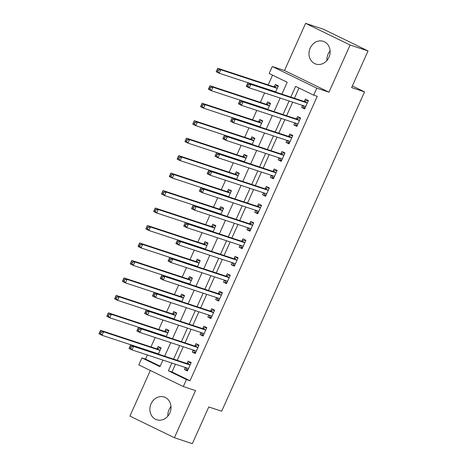 <?xml version="1.0" encoding="UTF-8"?>
<svg xmlns="http://www.w3.org/2000/svg" width="467" height="467" viewBox="0 0 467 467"><rect width="100%" height="100%" fill="white"/><g stroke="black" fill="none" stroke-linecap="round" stroke-linejoin="round"><path stroke-width="0.7" d="M326.958 60.424A11.961 10.408 108.2 0 1 328.12 54.044A11.961 10.408 108.2 0 1 330.099 50.885M310.176 48.13A11.961 10.408 -71.8 0 0 315.815 64.061A11.961 10.408 -71.8 0 0 328.931 57.266A11.961 10.408 -71.8 0 0 323.298 41.335A11.961 10.408 -71.8 0 0 310.176 48.13M167.846 416.115A11.961 10.408 108.2 0 1 169.013 409.734A11.961 10.408 108.2 0 1 170.992 406.576M151.069 403.821A11.961 10.408 -71.8 0 0 156.702 419.751A11.961 10.408 -71.8 0 0 169.825 412.956A11.961 10.408 -71.8 0 0 164.191 397.026A11.961 10.408 -71.8 0 0 151.069 403.821M281.893 94.136L287.199 82.268L269.167 73.488L272.29 66.501L316.784 88.164L313.655 95.151L295.617 86.366L290.824 97.083M284.491 70.517L328.984 92.18L350.087 45.013L368.031 50.926L323.538 29.263L305.593 23.35L284.491 70.517L272.29 66.501M150.31 370.483L129.919 416.074L174.407 437.737L195.51 390.57L183.309 386.548L138.816 364.885L141.939 357.897L159.977 366.683L162.925 360.092M147.368 354.973L145.529 359.082L141.939 357.897M272.547 75.134L268.181 84.889M264.591 92.921L260.37 102.355M256.774 110.393L252.554 119.826M248.958 127.859L244.737 137.298M241.147 145.33L236.927 154.77M233.331 162.802L229.11 172.235M225.514 180.268L221.294 189.707M217.704 197.739L213.477 207.179M209.887 215.211L205.667 224.645M202.071 232.683L197.85 242.116M194.254 250.149L190.034 259.588M186.444 267.62L182.223 277.059M178.627 285.092L174.407 294.525M170.811 302.558L166.591 311.997M163.001 320.029L158.78 329.469M155.184 337.501L150.964 346.94M350.087 45.013L305.593 23.35M368.031 50.926L351.616 87.609L364.54 91.865L221.685 411.217L208.767 406.961L192.351 443.65L174.407 437.737M145.529 359.082L160.187 366.216M158.371 354.114L161.127 347.95L158.12 346.491L157.105 348.761M166.182 336.643L168.937 330.484L165.931 329.019L164.915 331.29M173.998 319.171L176.754 313.013L173.747 311.547L172.732 313.824M181.815 301.7L184.57 295.541L181.564 294.082L180.548 296.352M189.631 284.234L192.386 278.075L189.38 276.61L188.359 278.881M197.442 266.762L200.197 260.604L197.191 259.138L196.175 261.415M205.258 249.29L208.013 243.132L205.007 241.667L203.991 243.943M213.075 231.825L215.83 225.66L212.824 224.201L211.802 226.472M220.885 214.353L223.64 208.194L220.634 206.729L219.618 209M228.702 196.881L231.457 190.723L228.451 189.258L227.435 191.534M236.518 179.41L239.273 173.251L236.267 171.786L235.251 174.063M244.334 161.944L247.09 155.78L244.083 154.32L243.062 156.591M252.145 144.472L254.9 138.314L251.894 136.849L250.878 139.119M259.961 127.001L262.717 120.842L259.71 119.377L258.695 121.654M267.778 109.529L270.533 103.37L267.527 101.911L266.505 104.182M275.588 92.063L278.344 85.905L275.337 84.439L274.322 86.71M175.446 364.219L171.984 371.96L190.022 380.745L317.245 96.33L313.655 95.151M299.003 88.012L294.414 98.263M292.669 102.168L286.604 115.734M284.852 119.64L278.787 133.206M277.036 137.111L270.971 150.672M269.226 154.577L263.154 168.143M261.409 172.049L255.344 185.615M253.593 189.52L247.528 203.081M245.782 206.992L239.711 220.552M237.966 224.458L231.901 238.024M230.149 241.929L224.084 255.496M222.339 259.401L216.268 272.962M214.522 276.873L208.451 290.433M206.706 294.338L200.641 307.905M198.889 311.81L192.824 325.371M191.079 329.282L185.008 342.842M183.262 346.748L177.197 360.314M185.341 367.476L184.43 369.514L187.436 370.973L191.184 362.59L188.178 361.125L187.162 363.402M193.151 350.011L192.246 352.042L195.253 353.507L199 345.119L195.994 343.654L194.978 345.93M200.968 332.539L200.057 334.57L203.063 336.036L206.817 327.647L203.81 326.188L202.795 328.459M208.784 315.067L207.873 317.099L210.88 318.564L214.633 310.181L211.627 308.716L210.605 310.987M216.6 297.596L215.69 299.633L218.696 301.092L222.444 292.71L219.437 291.245L218.422 293.521M224.411 280.13L223.5 282.161L226.507 283.627L230.26 275.238L227.254 273.773L226.238 276.05M232.227 262.658L231.317 264.69L234.323 266.155L238.077 257.772L235.07 256.307L234.049 258.578M240.044 245.187L239.133 247.224L242.139 248.683L245.887 240.301L242.881 238.835L241.865 241.112M247.854 227.721L246.95 229.752L249.956 231.218L253.704 222.829L250.697 221.364L249.682 223.64M255.671 210.249L254.76 212.281L257.766 213.746L261.52 205.357L258.514 203.898L257.498 206.169M263.487 192.778L262.577 194.809L265.583 196.274L269.336 187.892L266.33 186.426L265.309 188.697M271.298 175.306L270.393 177.343L273.399 178.803L277.147 170.42L274.141 168.955L273.125 171.231M279.114 157.84L278.204 159.872L281.21 161.337L284.963 152.948L281.957 151.483L280.941 153.76M286.931 140.369L286.02 142.4L289.026 143.865L292.78 135.477L289.773 134.017L288.752 136.288M294.747 122.897L293.836 124.934L296.843 126.394L300.59 118.011L297.584 116.546L296.568 118.816M302.558 105.431L301.653 107.463L304.653 108.928L308.407 100.539L305.4 99.074L304.385 101.351M364.54 91.865L352.363 85.94M328.984 92.18L316.784 88.164M190.022 380.745L186.432 379.56L183.309 386.548M164.67 356.187L170.741 342.626M172.486 338.715L178.552 325.155M180.303 321.249L186.368 307.683M188.113 303.778L194.184 290.217M195.93 286.306L202.001 272.746M203.746 268.84L209.811 255.274M211.563 251.369L217.628 237.802M219.373 233.897L225.444 220.336M227.19 216.425L233.255 202.865M235.006 198.96L241.071 185.393M242.817 181.488L248.888 167.927M250.633 164.016L256.698 150.456M258.449 146.55L264.515 132.984M266.266 129.079L272.331 115.512M274.076 111.607L280.147 98.047M171.856 363.04L168.394 370.78L186.432 379.56M289.079 100.989L283.014 114.549M281.262 118.46L275.197 132.021M273.452 135.926L267.381 149.493M265.635 153.398L259.57 166.958M257.819 170.869L251.754 184.43M250.008 188.335L243.937 201.902M242.192 205.807L236.121 219.373M234.376 223.279L228.31 236.839M226.559 240.75L220.494 254.311M218.749 258.216L212.678 271.782M210.932 275.688L204.867 289.248M203.116 293.159L197.051 306.72M195.305 310.625L189.234 324.191M187.489 328.097L181.424 341.663M179.672 345.568L173.607 359.129M171.984 371.96L168.394 370.78M187.617 370.564L184.43 369.514M195.434 353.093L192.246 352.042M203.25 335.621L200.057 334.57M211.066 318.15L207.873 317.099M218.877 300.684L215.69 299.633M226.693 283.212L223.5 282.161M234.51 265.741L231.317 264.69M242.32 248.275L239.133 247.224M250.137 230.803L246.95 229.752M257.953 213.331L254.76 212.281M265.77 195.86L262.577 194.809M273.58 178.394L270.393 177.343M281.397 160.922L278.204 159.872M289.213 143.451L286.02 142.4M297.024 125.985L293.836 124.934M304.84 108.513L301.653 107.463M185.644 367.582L186.753 369.473L187.862 370.016M191.061 362.877L189.876 362.485L190.991 363.028M131.297 346.73L130.095 346.14L129.47 347.541L130.672 348.125L131.297 346.73L133.603 346.426L132.038 349.923L129.032 348.458L130.597 344.961L133.603 346.426L189.736 364.92A1.535 0.753 116 0 0 190.046 364.902L190.168 364.861M188.452 368.702L188.394 368.603A1.535 0.753 116 0 0 188.219 368.428A1.535 0.753 116 0 0 188.172 368.41L132.038 349.923L130.672 348.125M130.095 346.14L130.597 344.961L186.73 363.454A1.535 0.753 116 0 0 187.039 363.443L189.876 362.485M129.47 347.541L129.032 348.458M160.998 348.236L159.813 347.851L156.976 348.802A1.535 0.753 -64 0 1 156.667 348.814L100.533 330.327L103.54 331.792L101.975 335.283L158.109 353.776A1.535 0.753 -64 0 1 158.155 353.793A1.535 0.753 -64 0 1 158.331 353.963L158.389 354.062M160.928 348.394L159.813 347.851M155.587 352.941L155.768 353.256M100.609 333.491L101.975 335.283L98.969 333.817L100.533 330.327L99.407 332.901L100.609 333.491L101.234 332.09L100.031 331.506M160.111 350.227L159.983 350.268A1.535 0.753 -64 0 1 159.673 350.279L103.54 331.792L101.234 332.09M98.969 333.817L99.407 332.901M193.461 350.11L194.564 352.007L195.679 352.544M198.872 345.405L197.693 345.02L198.808 345.557M139.113 329.258L137.911 328.675L137.286 330.07L138.489 330.654L139.113 329.258L141.413 328.955L139.855 332.451L136.849 330.986L138.413 327.495L141.413 328.955L197.547 347.448A1.535 0.753 116 0 0 197.862 347.436L197.985 347.395M196.268 351.231L196.21 351.131A1.535 0.753 116 0 0 196.029 350.962A1.535 0.753 116 0 0 195.988 350.939L139.855 332.451L138.489 330.654M137.911 328.675L138.413 327.495L194.541 345.983A1.535 0.753 116 0 0 194.856 345.971L197.693 345.02M137.286 330.07L136.849 330.986M201.277 332.638L202.38 334.535L203.495 335.078M206.688 327.933L205.509 327.548L206.618 328.091M146.93 311.787L145.727 311.203L145.097 312.598L146.299 313.188L146.93 311.787L149.23 311.489L147.665 314.98L144.659 313.515L146.224 310.024L149.23 311.489L205.363 329.976A1.535 0.753 116 0 0 205.678 329.965L205.801 329.924M204.079 333.759L204.021 333.66A1.535 0.753 116 0 0 203.845 333.491A1.535 0.753 116 0 0 203.799 333.473L147.665 314.98L146.299 313.188M145.727 311.203L146.224 310.024L202.357 328.511A1.535 0.753 116 0 0 202.672 328.499L205.509 327.548M145.097 312.598L144.659 313.515M209.088 315.167L210.197 317.064L211.306 317.607M214.505 310.467L213.32 310.076L214.435 310.619M154.74 294.321L153.538 293.731L152.913 295.132L154.116 295.716L154.74 294.321L157.046 294.017L155.482 297.508L152.475 296.049L154.04 292.552L157.046 294.017L213.18 312.505A1.535 0.753 116 0 0 213.489 312.493L213.612 312.452M211.895 316.293L211.837 316.188A1.535 0.753 116 0 0 211.662 316.019A1.535 0.753 116 0 0 211.615 316.001L155.482 297.508L154.116 295.716M153.538 293.731L154.04 292.552L210.173 311.045A1.535 0.753 116 0 0 210.483 311.028L213.32 310.076M152.913 295.132L152.475 296.049M168.809 330.77L167.63 330.379L164.793 331.331A1.535 0.753 -64 0 1 164.483 331.348L108.35 312.855L111.356 314.32L109.792 317.811L165.925 336.304A1.535 0.753 -64 0 1 165.972 336.322A1.535 0.753 -64 0 1 166.147 336.491L166.205 336.596M168.745 330.922L167.63 330.379M163.397 335.469L163.578 335.785M108.426 316.019L109.792 317.811L106.785 316.352L108.35 312.855L107.223 315.435L108.426 316.019L109.05 314.624L107.848 314.034M167.922 332.755L167.799 332.796A1.535 0.753 -64 0 1 167.49 332.808L111.356 314.32L109.05 314.624M106.785 316.352L107.223 315.435M176.625 313.299L175.446 312.908L172.609 313.865A1.535 0.753 -64 0 1 172.294 313.877L116.166 295.383L119.167 296.849L117.608 300.345L173.736 318.833A1.535 0.753 -64 0 1 173.782 318.85A1.535 0.753 -64 0 1 173.963 319.025L174.022 319.124M176.561 313.45L175.446 312.908M171.214 318.004L171.395 318.313M116.242 298.547L117.608 300.345L114.602 298.88L116.166 295.383L115.04 297.964L116.242 298.547L116.867 297.152L115.664 296.568M175.738 315.283L175.615 315.33A1.535 0.753 -64 0 1 175.3 315.342L119.167 296.849L116.867 297.152M114.602 298.88L115.04 297.964M184.442 295.827L183.262 295.442L180.425 296.393A1.535 0.753 -64 0 1 180.11 296.405L123.977 277.918L126.983 279.377L125.419 282.874L181.552 301.367A1.535 0.753 -64 0 1 181.599 301.384A1.535 0.753 -64 0 1 181.774 301.554L181.832 301.653M184.372 295.979L183.262 295.442M179.03 300.532L179.211 300.841M124.053 281.081L125.419 282.874L122.412 281.408L123.977 277.918L122.85 280.492L124.053 281.081L124.683 279.68L123.481 279.097M183.554 297.818L183.432 297.858A1.535 0.753 -64 0 1 183.117 297.87L126.983 279.377L124.683 279.68M122.412 281.408L122.85 280.492M216.904 297.701L218.013 299.592L219.122 300.135M222.315 292.996L221.136 292.605L222.251 293.148M162.557 276.849L161.354 276.26L160.73 277.661L161.932 278.244L162.557 276.849L164.863 276.546L163.298 280.042L160.292 278.577L161.856 275.081L164.863 276.546L220.99 295.039A1.535 0.753 116 0 0 221.305 295.021L221.428 294.981M219.712 298.822L219.653 298.722A1.535 0.753 116 0 0 219.478 298.547A1.535 0.753 116 0 0 219.432 298.53L163.298 280.042L161.932 278.244M161.354 276.26L161.856 275.081L217.984 293.574A1.535 0.753 116 0 0 218.299 293.562L221.136 292.605M160.73 277.661L160.292 278.577M192.258 278.361L191.073 277.97L188.236 278.922A1.535 0.753 -64 0 1 187.927 278.939L131.793 260.446L134.8 261.911L133.235 265.402L189.368 283.895A1.535 0.753 -64 0 1 189.415 283.913A1.535 0.753 -64 0 1 189.59 284.082L189.649 284.187M192.188 278.513L191.073 277.97M186.841 283.06L187.028 283.376M131.869 263.61L133.235 265.402L130.229 263.937L131.793 260.446L130.667 263.02L131.869 263.61L132.494 262.209L131.291 261.625M191.365 280.346L191.242 280.387A1.535 0.753 -64 0 1 190.933 280.398L134.8 261.911L132.494 262.209M130.229 263.937L130.667 263.02M224.72 280.229L225.824 282.126L226.939 282.669M230.132 275.524L228.953 275.139L230.062 275.676M170.373 259.378L169.171 258.794L168.546 260.189L169.749 260.773L170.373 259.378L172.673 259.074L171.115 262.571L168.108 261.106L169.667 257.615L172.673 259.074L228.807 277.567A1.535 0.753 116 0 0 229.122 277.556L229.244 277.515M227.528 281.35L227.464 281.251A1.535 0.753 116 0 0 227.289 281.081A1.535 0.753 116 0 0 227.242 281.064L171.115 262.571L169.749 260.773M169.171 258.794L169.667 257.615L225.8 276.102A1.535 0.753 116 0 0 226.116 276.09L228.953 275.139M168.546 260.189L168.108 261.106M232.531 262.758L233.64 264.655L234.755 265.198M237.948 258.058L236.763 257.667L237.878 258.21M178.184 241.906L176.981 241.322L176.357 242.717L177.559 243.307L178.184 241.906L180.49 241.608L178.925 245.099L175.919 243.634L177.483 240.143L180.49 241.608L236.623 260.096A1.535 0.753 116 0 0 236.932 260.084L237.055 260.043M235.339 263.884L235.28 263.779A1.535 0.753 116 0 0 235.105 263.61A1.535 0.753 116 0 0 235.059 263.592L178.925 245.099L177.559 243.307M176.981 241.322L177.483 240.143L233.617 258.636A1.535 0.753 116 0 0 233.926 258.619L236.763 257.667M176.357 242.717L175.919 243.634M240.347 245.292L241.457 247.183L242.566 247.726M245.759 240.587L244.58 240.196L245.695 240.738M186 224.44L184.798 223.851L184.173 225.252L185.376 225.835L186 224.44L188.306 224.137L186.742 227.627L183.735 226.168L185.3 222.671L188.306 224.137L244.434 242.63A1.535 0.753 116 0 0 244.749 242.612L244.871 242.571M243.155 246.413L243.097 246.307A1.535 0.753 116 0 0 242.922 246.138A1.535 0.753 116 0 0 242.875 246.121L186.742 227.627L185.376 225.835M184.798 223.851L185.3 222.671L241.433 241.165A1.535 0.753 116 0 0 241.743 241.153L244.58 240.196M184.173 225.252L183.735 226.168M248.164 227.82L249.267 229.717L250.382 230.254M253.575 223.115L252.396 222.724L253.505 223.267M193.817 206.969L192.614 206.385L191.99 207.78L193.192 208.364L193.817 206.969L196.117 206.665L194.558 210.162L191.552 208.696L193.11 205.2L196.117 206.665L252.25 225.158A1.535 0.753 116 0 0 252.565 225.147L252.688 225.106M250.972 228.941L250.913 228.842A1.535 0.753 116 0 0 250.732 228.672A1.535 0.753 116 0 0 250.686 228.649L194.558 210.162L193.192 208.364M192.614 206.385L193.11 205.2L249.244 223.693A1.535 0.753 116 0 0 249.559 223.681L252.396 222.724M191.99 207.78L191.552 208.696M255.98 210.348L257.083 212.246L258.198 212.789M261.392 205.643L260.212 205.258L261.322 205.801M201.627 189.497L200.431 188.913L199.8 190.308L201.003 190.898L201.627 189.497L203.933 189.199L202.369 192.69L199.362 191.225L200.927 187.734L203.933 189.199L260.066 207.687A1.535 0.753 116 0 0 260.382 207.675L260.504 207.634M258.782 211.469L258.724 211.37A1.535 0.753 116 0 0 258.549 211.201A1.535 0.753 116 0 0 258.502 211.183L202.369 192.69L201.003 190.898M200.431 188.913L200.927 187.734L257.06 206.221A1.535 0.753 116 0 0 257.375 206.21L260.212 205.258M199.8 190.308L199.362 191.225M200.069 260.89L198.889 260.498L196.052 261.456A1.535 0.753 -64 0 1 195.737 261.467L139.61 242.974L142.616 244.439L141.052 247.936L197.185 266.423A1.535 0.753 -64 0 1 197.232 266.441A1.535 0.753 -64 0 1 197.407 266.616L197.465 266.715M200.004 261.041L198.889 260.498M194.657 265.595L194.838 265.904M139.686 246.138L141.052 247.936L138.045 246.471L139.61 242.974L138.483 245.554L139.686 246.138L140.31 244.743L139.108 244.153M199.181 262.874L199.059 262.915A1.535 0.753 -64 0 1 198.744 262.933L142.616 244.439L140.31 244.743M138.045 246.471L138.483 245.554M207.885 243.418L206.706 243.027L203.869 243.984A1.535 0.753 -64 0 1 203.554 243.996L147.42 225.508L150.427 226.968L148.868 230.465L204.995 248.952A1.535 0.753 -64 0 1 205.042 248.975A1.535 0.753 -64 0 1 205.217 249.144L205.282 249.244M207.815 243.57L206.706 243.027M202.474 248.123L202.655 248.432M147.502 228.667L148.868 230.465L145.862 228.999L147.42 225.508L146.299 228.083L147.502 228.667L148.127 227.271L146.924 226.688M206.998 245.408L206.875 245.449A1.535 0.753 -64 0 1 206.56 245.461L150.427 226.968L148.127 227.271M145.862 228.999L146.299 228.083M215.701 225.946L214.516 225.561L211.679 226.513A1.535 0.753 -64 0 1 211.37 226.524L155.237 208.037L158.243 209.502L156.678 212.993L212.812 231.486A1.535 0.753 -64 0 1 212.859 231.504A1.535 0.753 -64 0 1 213.034 231.673L213.092 231.772M215.631 226.104L214.516 225.561M210.284 230.651L210.471 230.967M155.313 211.201L156.678 212.993L153.672 211.528L155.237 208.037L154.11 210.611L155.313 211.201L155.937 209.8L154.735 209.216M214.808 227.937L214.686 227.978A1.535 0.753 -64 0 1 214.376 227.989L158.243 209.502L155.937 209.8M153.672 211.528L154.11 210.611M223.512 208.48L222.333 208.089L219.496 209.041A1.535 0.753 -64 0 1 219.186 209.058L163.053 190.565L166.059 192.03L164.495 195.521L220.628 214.014A1.535 0.753 -64 0 1 220.675 214.032A1.535 0.753 -64 0 1 220.85 214.201L220.909 214.306M223.448 208.632L222.333 208.089M218.101 213.18L218.282 213.495M163.129 193.729L164.495 195.521L161.489 194.062L163.053 190.565L161.926 193.145L163.129 193.729L163.754 192.328L162.551 191.744M222.625 210.465L222.502 210.506A1.535 0.753 -64 0 1 222.187 210.518L166.059 192.03L163.754 192.328M161.489 194.062L161.926 193.145M231.328 191.009L230.149 190.618L227.312 191.575A1.535 0.753 -64 0 1 226.997 191.587L170.864 173.094L173.87 174.559L172.311 178.055L228.439 196.543A1.535 0.753 -64 0 1 228.486 196.56A1.535 0.753 -64 0 1 228.667 196.735L228.725 196.835M231.258 191.161L230.149 190.618M225.917 195.714L226.098 196.023M170.945 176.257L172.311 178.055L169.305 176.59L170.864 173.094L169.743 175.674L170.945 176.257L171.57 174.862L170.367 174.273M230.441 192.994L230.319 193.034A1.535 0.753 -64 0 1 230.003 193.052L173.87 174.559L171.57 174.862M169.305 176.59L169.743 175.674M263.791 192.877L264.9 194.774L266.009 195.317M269.208 188.178L268.023 187.787L269.138 188.329M209.444 172.025L208.241 171.442L207.617 172.843L208.819 173.426L209.444 172.025L211.749 171.728L210.185 175.218L207.179 173.759L208.743 170.262L211.749 171.728L267.883 190.215A1.535 0.753 116 0 0 268.192 190.203L268.315 190.162M266.599 194.003L266.54 193.898A1.535 0.753 116 0 0 266.365 193.729A1.535 0.753 116 0 0 266.318 193.712L210.185 175.218L208.819 173.426M208.241 171.442L208.743 170.262L264.877 188.756A1.535 0.753 116 0 0 265.186 188.738L268.023 187.787M207.617 172.843L207.179 173.759M239.145 173.537L237.966 173.152L235.129 174.103A1.535 0.753 -64 0 1 234.813 174.115L178.68 155.628L181.686 157.087L180.122 160.584L236.255 179.071A1.535 0.753 -64 0 1 236.302 179.095A1.535 0.753 -64 0 1 236.477 179.264L236.535 179.363M239.075 173.689L237.966 173.152M233.733 178.242L233.914 178.552M178.756 158.786L180.122 160.584L177.116 159.119L178.68 155.628L177.553 158.202L178.756 158.786L179.381 157.391L178.184 156.807M238.258 175.528L238.135 175.569A1.535 0.753 -64 0 1 237.82 175.58L181.686 157.087L179.381 157.391M177.116 159.119L177.553 158.202M271.607 175.411L272.716 177.302L273.825 177.845M277.019 170.706L275.839 170.315L276.954 170.858M217.26 154.559L216.058 153.97L215.433 155.371L216.635 155.955L217.26 154.559L219.566 154.256L218.001 157.753L214.995 156.287L216.56 152.791L219.566 154.256L275.693 172.749A1.535 0.753 116 0 0 276.009 172.732L276.131 172.691M274.415 176.532L274.357 176.433A1.535 0.753 116 0 0 274.182 176.257A1.535 0.753 116 0 0 274.135 176.24L218.001 157.753L216.635 155.955M216.058 153.97L216.56 152.791L272.687 171.284A1.535 0.753 116 0 0 273.002 171.272L275.839 170.315M215.433 155.371L214.995 156.287M246.961 156.071L245.776 155.68L242.939 156.632A1.535 0.753 -64 0 1 242.63 156.643L186.496 138.156L189.503 139.621L187.938 143.112L244.072 161.605A1.535 0.753 -64 0 1 244.118 161.623A1.535 0.753 -64 0 1 244.294 161.792L244.352 161.897M246.891 156.223L245.776 155.68M241.544 160.771L241.731 161.086M186.572 141.32L187.938 143.112L184.932 141.647L186.496 138.156L185.37 140.73L186.572 141.32L187.197 139.919L185.994 139.335M246.068 158.056L245.946 158.097A1.535 0.753 -64 0 1 245.636 158.109L189.503 139.621L187.197 139.919M184.932 141.647L185.37 140.73M279.424 157.939L280.527 159.837L281.642 160.374M284.835 153.234L283.656 152.849L284.765 153.386M225.076 137.088L223.874 136.504L223.249 137.899L224.452 138.483L225.076 137.088L227.376 136.784L225.818 140.281L222.812 138.816L224.37 135.325L227.376 136.784L283.51 155.278A1.535 0.753 116 0 0 283.825 155.266L283.948 155.225M282.231 159.06L282.167 158.961A1.535 0.753 116 0 0 281.992 158.792A1.535 0.753 116 0 0 281.945 158.768L225.818 140.281L224.452 138.483M223.874 136.504L224.37 135.325L280.504 153.812A1.535 0.753 116 0 0 280.819 153.801L283.656 152.849M223.249 137.899L222.812 138.816M254.772 138.6L253.593 138.209L250.756 139.166A1.535 0.753 -64 0 1 250.44 139.178L194.313 120.684L197.319 122.15L195.755 125.641L251.888 144.134A1.535 0.753 -64 0 1 251.929 144.151A1.535 0.753 -64 0 1 252.11 144.321L252.168 144.426M254.708 138.752L253.593 138.209M249.36 143.305L249.541 143.614M194.389 123.848L195.755 125.641L192.748 124.181L194.313 120.684L193.186 123.265L194.389 123.848L195.013 122.453L193.811 121.864M253.885 140.585L253.762 140.625A1.535 0.753 -64 0 1 253.447 140.637L197.319 122.15L195.013 122.453M192.748 124.181L193.186 123.265M287.234 140.468L288.343 142.365L289.458 142.908M292.651 135.763L291.466 135.377L292.581 135.92M232.887 119.616L231.685 119.032L231.06 120.428L232.262 121.017L232.887 119.616L235.193 119.319L233.628 122.809L230.622 121.344L232.187 117.853L235.193 119.319L291.326 137.806A1.535 0.753 116 0 0 291.636 137.794L291.758 137.753M290.042 141.594L289.984 141.489A1.535 0.753 116 0 0 289.809 141.32A1.535 0.753 116 0 0 289.762 141.303L233.628 122.809L232.262 121.017M231.685 119.032L232.187 117.853L288.32 136.341A1.535 0.753 116 0 0 288.629 136.329L291.466 135.377M231.06 120.428L230.622 121.344M262.588 121.128L261.409 120.737L258.572 121.694A1.535 0.753 -64 0 1 258.257 121.706L202.123 103.213L205.13 104.678L203.571 108.175L259.699 126.662A1.535 0.753 -64 0 1 259.745 126.685A1.535 0.753 -64 0 1 259.921 126.855L259.985 126.954M262.518 121.28L261.409 120.737M257.177 125.833L257.358 126.143M202.205 106.377L203.571 108.175L200.565 106.71L202.123 103.213L201.003 105.793L202.205 106.377L202.83 104.982L201.627 104.398M261.701 123.119L261.578 123.16A1.535 0.753 -64 0 1 261.263 123.171L205.13 104.678L202.83 104.982M200.565 106.71L201.003 105.793M295.051 123.002L296.16 124.893L297.269 125.436M300.462 118.297L299.283 117.906L300.398 118.449M240.703 102.15L239.501 101.561L238.876 102.962L240.079 103.546L240.703 102.15L243.009 101.847L241.445 105.338L238.439 103.878L240.003 100.382L243.009 101.847L299.137 120.334A1.535 0.753 116 0 0 299.452 120.323L299.575 120.282M297.858 124.123L297.8 124.018A1.535 0.753 116 0 0 297.625 123.848A1.535 0.753 116 0 0 297.578 123.831L241.445 105.338L240.079 103.546M239.501 101.561L240.003 100.382L296.131 118.875A1.535 0.753 116 0 0 296.446 118.863L299.283 117.906M238.876 102.962L238.439 103.878M270.405 103.656L269.22 103.271L266.383 104.223A1.535 0.753 -64 0 1 266.073 104.234L209.94 85.747L212.946 87.206L211.382 90.703L267.515 109.196A1.535 0.753 -64 0 1 267.562 109.214A1.535 0.753 -64 0 1 267.737 109.383L267.795 109.482M270.335 103.814L269.22 103.271M264.987 108.362L265.174 108.677M210.016 88.911L211.382 90.703L208.375 89.238L209.94 85.747L208.813 88.321L210.016 88.911L210.64 87.51L209.438 86.926M269.512 105.647L269.389 105.688A1.535 0.753 -64 0 1 269.08 105.7L212.946 87.206L210.64 87.51M208.375 89.238L208.813 88.321M302.867 105.53L303.97 107.428L305.085 107.965M308.278 100.825L307.099 100.434L308.208 100.977M248.52 84.679L247.317 84.095L246.693 85.49L247.895 86.074L248.52 84.679L250.82 84.375L249.261 87.872L246.255 86.407L247.814 82.91L250.82 84.375L306.953 102.868A1.535 0.753 116 0 0 307.268 102.857L307.391 102.81M305.675 106.651L305.616 106.552A1.535 0.753 116 0 0 305.436 106.383A1.535 0.753 116 0 0 305.389 106.359L249.261 87.872L247.895 86.074M247.317 84.095L247.814 82.91L303.947 101.403A1.535 0.753 116 0 0 304.262 101.392L307.099 100.434M246.693 85.49L246.255 86.407M278.215 86.191L277.036 85.8L274.199 86.751A1.535 0.753 -64 0 1 273.884 86.769L217.756 68.275L220.763 69.741L219.198 73.231L275.332 91.725A1.535 0.753 -64 0 1 275.378 91.742A1.535 0.753 -64 0 1 275.553 91.911L275.612 92.017M278.151 86.342L277.036 85.8M272.804 90.89L272.985 91.205M217.832 71.439L219.198 73.231L216.192 71.772L217.756 68.275L216.63 70.856L217.832 71.439L218.457 70.038L217.254 69.455M277.328 88.175L277.205 88.216A1.535 0.753 -64 0 1 276.89 88.228L220.763 69.741L218.457 70.038M216.192 71.772L216.63 70.856M188.394 368.603L187.658 368.241M189.736 364.92L186.73 363.454M190.046 364.902L187.039 363.443M156.976 348.802L159.983 350.268M156.667 348.814L159.673 350.279M157.595 353.607L158.331 353.963M196.21 351.131L195.475 350.77M197.547 347.448L194.541 345.983M197.862 347.436L194.856 345.971M204.021 333.66L203.285 333.304M205.363 329.976L202.357 328.511M205.678 329.965L202.672 328.499M211.837 316.188L211.102 315.832M213.18 312.505L210.173 311.045M213.489 312.493L210.483 311.028M164.793 331.331L167.799 332.796M164.483 331.348L167.49 332.808M165.411 336.135L166.147 336.491M172.609 313.865L175.615 315.33M172.294 313.877L175.3 315.342M173.228 318.663L173.963 319.025M180.425 296.393L183.432 297.858M180.11 296.405L183.117 297.87M181.038 301.197L181.774 301.554M219.653 298.722L218.918 298.36M220.99 295.039L217.984 293.574M221.305 295.021L218.299 293.562M188.236 278.922L191.242 280.387M187.927 278.939L190.933 280.398M188.855 283.726L189.59 284.082M227.464 281.251L226.728 280.895M228.807 277.567L225.8 276.102M229.122 277.556L226.116 276.09M235.28 263.779L234.545 263.423M236.623 260.096L233.617 258.636M236.932 260.084L233.926 258.619M243.097 246.307L242.361 245.951M244.434 242.63L241.433 241.165M244.749 242.612L241.743 241.153M250.913 228.842L250.178 228.48M252.25 225.158L249.244 223.693M252.565 225.147L249.559 223.681M258.724 211.37L257.988 211.014M260.066 207.687L257.06 206.221M260.382 207.675L257.375 206.21M196.052 261.456L199.059 262.915M195.737 261.467L198.744 262.933M196.671 266.254L197.407 266.616M203.869 243.984L206.875 245.449M203.554 243.996L206.56 245.461M204.482 248.783L205.217 249.144M211.679 226.513L214.686 227.978M211.37 226.524L214.376 227.989M212.298 231.317L213.034 231.673M219.496 209.041L222.502 210.506M219.186 209.058L222.187 210.518M220.115 213.845L220.85 214.201M227.312 191.575L230.319 193.034M226.997 191.587L230.003 193.052M227.931 196.373L228.667 196.735M266.54 193.898L265.805 193.542M267.883 190.215L264.877 188.756M268.192 190.203L265.186 188.738M235.129 174.103L238.135 175.569M234.813 174.115L237.82 175.58M235.742 178.908L236.477 179.264M274.357 176.433L273.621 176.071M275.693 172.749L272.687 171.284M276.009 172.732L273.002 171.272M242.939 156.632L245.946 158.097M242.63 156.643L245.636 158.109M243.558 161.436L244.294 161.792M282.167 158.961L281.432 158.599M283.51 155.278L280.504 153.812M283.825 155.266L280.819 153.801M250.756 139.166L253.762 140.625M250.44 139.178L253.447 140.637M251.374 143.964L252.11 144.321M289.984 141.489L289.248 141.133M291.326 137.806L288.32 136.341M291.636 137.794L288.629 136.329M258.572 121.694L261.578 123.16M258.257 121.706L261.263 123.171M259.185 126.493L259.921 126.855M297.8 124.018L297.065 123.662M299.137 120.334L296.131 118.875M299.452 120.323L296.446 118.863M266.383 104.223L269.389 105.688M266.073 104.234L269.08 105.7M267.001 109.027L267.737 109.383M305.616 106.552L304.875 106.19M306.953 102.868L303.947 101.403M307.268 102.857L304.262 101.392M274.199 86.751L277.205 88.216M273.884 86.769L276.89 88.228M274.818 91.555L275.553 91.911"/></g></svg>
